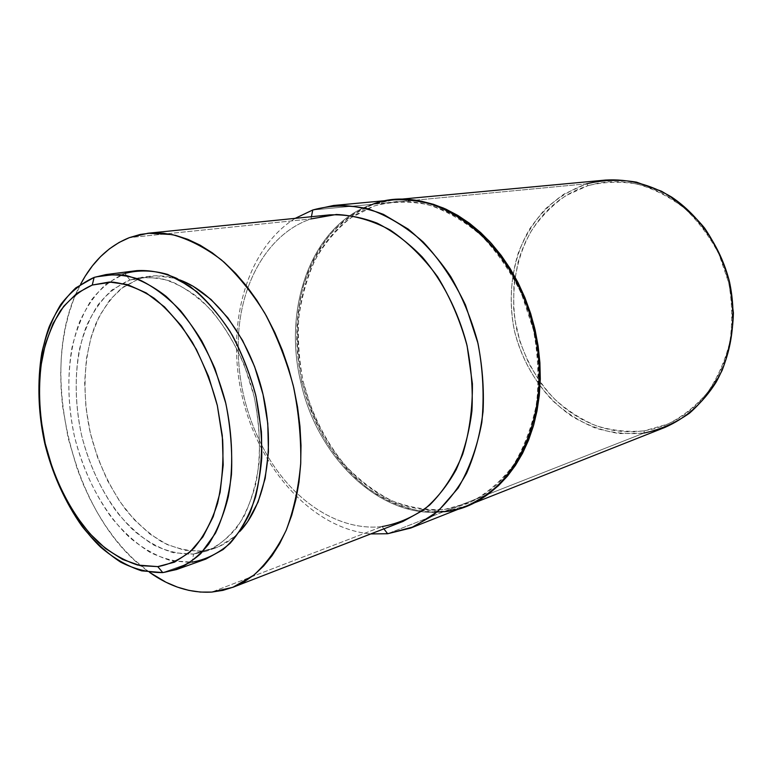<?xml version="1.0" encoding="UTF-8"?>
<svg xmlns="http://www.w3.org/2000/svg" width="772" height="772" viewBox="0 0 772 772"><rect width="100%" height="100%" fill="white"/><g stroke="black" fill="none" stroke-linecap="round" stroke-linejoin="round"><path stroke-width="0.58" stroke-dasharray="3.86 2.9" d="M605.557 180.069L586.566 183.823L588.013 185.637L565.944 195.605C552.549 204.937 541.133 216.527 531.705 230.365C514.75 259.479 509.645 295.965 517.008 330.763C523.87 357.031 536.328 379.737 554.392 398.902C567.102 410.405 581.094 419.389 596.38 425.835C612.128 430.631 628.118 432.291 644.34 430.824L643.838 433.092L444.768 511.286L456.3 509.173L467.002 505.766L444.768 511.286L643.838 433.092L644.34 430.824L667.809 424.069C682.728 416.533 695.948 406.024 707.49 392.543C717.709 377.576 725.159 360.698 729.829 341.899C732.686 322.445 732.319 302.759 728.72 282.841L719.06 254.451C709.835 236.715 698.303 221.313 684.465 208.247C669.652 196.908 653.884 188.831 637.151 184.035C620.312 181.227 603.926 181.758 588.013 185.637L586.566 183.823L373.841 204.155L393.739 199.861L385.18 201.135L373.841 204.155L586.566 183.823L564.158 193.984C550.561 203.48 538.981 215.272 529.418 229.342C512.222 258.938 507.059 295.994 514.538 331.333C521.505 358.005 534.156 381.088 552.482 400.562C565.384 412.258 579.589 421.396 595.106 427.968C611.106 432.851 627.346 434.568 643.838 433.092L664.808 427.456M300.819 382.227L303.193 381.677C311.251 413.232 325.842 442.327 345.653 465.902C359.704 480.493 375.115 492.121 391.877 500.777C409.131 507.474 426.627 510.379 444.354 509.481L469.974 502.485C486.235 494.022 500.594 481.747 513.062 465.661C524.024 447.606 531.85 426.974 536.53 403.775C539.145 379.612 538.113 355.023 533.442 330.001L521.65 294.19C510.707 271.754 497.284 252.232 481.371 235.634C464.474 221.207 446.698 210.891 428.055 204.676C409.401 200.961 391.472 201.395 374.256 205.97L350.671 217.926C336.553 229.188 324.703 243.18 315.111 259.913C306.995 277.833 301.543 297.181 298.774 317.939C297.558 339.111 299.034 360.36 303.193 381.677L300.819 382.227C317.186 457.497 380.326 519.681 443.62 511.739C380.326 519.681 317.186 457.497 300.819 382.227C282.417 307.42 311.956 224.179 372.615 204.271L312.766 209.994L372.615 204.271C311.956 224.179 282.417 307.42 300.819 382.227M393.131 199.919L372.615 204.271M443.62 511.739L387.65 533.732L443.62 511.739L466.433 505.998M311.405 216.72L310.962 218.93L129.416 237.622L310.962 218.93C269.534 232.932 242.099 279.889 238.596 333.514C236.087 377.604 245.94 418.733 268.145 456.899C245.94 418.733 236.087 377.604 238.596 333.514C242.099 279.889 269.534 232.932 310.962 218.93L311.405 216.72M382.121 526.572C339.535 531.474 295.058 502.225 268.145 456.908C295.058 502.225 339.535 531.474 382.121 526.572L211.769 592.076L382.121 526.572L383.877 528.849L382.121 526.572L402.907 521.486M329.48 214.886L310.962 218.93M136.789 270.634L124.919 273.442L129.889 280.004L124.919 273.442L106.517 283.739C95.641 293.765 86.667 306.484 79.593 321.895C67.212 354.464 65.601 396.036 74.479 436.527C82.295 467.176 94.666 494.244 111.602 517.722C123.395 531.995 136.142 543.507 149.855 552.25C163.886 559.14 177.946 562.45 192.025 562.18L162.767 572.592L192.025 562.18L193.579 554.084L212.686 548.477C224.642 541.336 235.006 530.76 243.778 516.748C251.344 500.96 256.468 482.818 259.131 462.322C260.212 440.937 258.562 419.061 254.181 396.683L244.097 364.48C235.122 344.158 224.372 326.305 211.856 310.933C198.655 297.423 184.904 287.502 170.612 281.172C156.388 277.061 142.81 276.665 129.889 280.004L156.176 275.787L174.414 278.2L179.683 279.898C169.357 276.193 159.36 274.986 149.681 276.27L138.979 278.788L129.889 280.004L140.581 277.486L159.331 278.045C172.301 281.346 185.145 287.773 197.854 297.326C222.799 318.855 243.556 354.695 253.805 395.1C260.463 426.26 261.187 455.625 255.957 483.204C251.469 500.314 245.11 515.098 236.888 527.556C227.779 538.422 217.53 546.315 206.153 551.247L193.579 554.084L202.235 551.054L214.809 548.207C224.015 544.974 232.382 539.358 239.918 531.377L234.418 536.675L219.055 546.518L203.268 550.928M124.919 273.442L94.107 277.409L124.919 273.442C112.075 279.146 100.843 288.072 91.221 300.231C82.72 313.924 76.303 329.702 71.989 347.583C67.116 375.935 67.946 405.589 74.479 436.527C84.409 476.778 104.259 513.534 129.802 537.64C142.984 548.535 156.687 556.207 170.911 560.655L192.025 562.18L205.873 559.073M444.768 511.286L417.99 510.543C400.137 506.374 383.144 498.741 366.99 487.643C351.636 474.838 338.088 459.581 326.344 441.893C315.825 423.133 307.719 403.158 302.026 381.937C295.319 349.706 295.647 316.867 303.193 286.769C309.514 267.373 318.382 250.07 329.808 234.891C342.575 221.284 357.253 211.036 373.841 204.155L363.014 208.604L352.785 214.394L343.25 221.458L334.469 229.689L326.498 239.002L319.405 249.288L313.22 260.444L307.989 272.362L303.724 284.936L300.462 298.04L298.204 311.589L296.959 325.446L296.728 339.526L297.5 353.701L299.275 367.877L302.026 381.937L305.741 395.785L310.373 409.305L315.912 422.409L322.32 434.983L329.528 446.92L337.518 458.143L346.223 468.546L355.574 478.032L365.523 486.514L375.983 493.916L386.888 500.131L398.14 505.11L409.662 508.767L421.338 511.054L433.082 511.904L444.768 511.286M202.235 551.054L184.682 550.301L167.061 544.521L149.99 534.089L134.048 519.517L119.718 501.424L107.424 480.454L97.523 457.342L90.295 432.822L85.953 407.645L84.65 382.603L86.454 358.488L91.366 336.09L99.308 316.192L110.097 299.555L123.452 286.875L138.979 278.788L121.397 288.419C110.975 297.838 102.358 309.823 95.545 324.365C83.588 355.11 81.9 394.482 90.295 432.822C97.706 461.839 109.479 487.421 125.633 509.568C136.876 523.011 149.035 533.819 162.101 541.992C175.466 548.4 188.841 551.42 202.235 551.054L193.579 554.084L173.497 552.752C159.949 548.612 146.892 541.384 134.318 531.068C109.942 508.246 90.971 473.255 81.504 434.916C75.289 405.435 74.537 377.209 79.246 350.227C83.405 333.234 89.552 318.247 97.706 305.278C106.912 293.775 117.633 285.35 129.889 280.004L112.336 289.683C101.933 299.15 93.344 311.203 86.561 325.823C74.672 356.741 73.05 396.345 81.504 434.916C88.954 464.117 100.765 489.873 116.939 512.174C128.2 525.722 140.369 536.627 153.435 544.878C166.81 551.353 180.185 554.421 193.579 554.084L192.025 562.18M149.536 572.351L133.643 559.295L123.684 549.133L114.256 537.881L105.436 525.645L97.282 512.54L89.841 498.673L83.154 484.14L77.277 469.067L68.071 437.743L62.493 405.599L61.113 389.513L60.698 373.58L61.268 357.909L62.821 342.623L65.359 327.839L68.872 313.693L73.359 300.298L80.558 284.318C35.425 366.835 71.921 519.238 149.536 572.351M295.184 218.36C245.515 249.385 225.385 326.845 242.485 397.812C259.392 468.826 312.428 528.762 370.763 533.925C312.428 528.762 259.392 468.826 242.485 397.812C225.385 326.845 245.515 249.385 295.184 218.36M533.442 330.001L529.081 314.011L523.474 298.503L516.7 283.671L508.835 269.669L499.995 256.661L490.288 244.801L479.837 234.205L468.778 224.97L457.236 217.193L445.347 210.93L433.266 206.22L421.107 203.075L409.006 201.511L397.088 201.492L385.469 202.997L374.256 205.97L363.554 210.351L353.441 216.064L344.013 223.031L335.318 231.156L327.444 240.353L320.419 250.514L314.3 261.534L309.118 273.317L304.901 285.737L301.659 298.706L299.42 312.091L298.185 325.803L297.953 339.728L298.725 353.75L300.472 367.771L303.193 381.677L311.454 408.745L316.935 421.695L323.275 434.134L330.406 445.946L338.31 457.043L346.917 467.321L356.182 476.7L366.015 485.077L376.36 492.382L387.139 498.519L398.275 503.431L409.652 507.03L421.203 509.279L432.803 510.109L444.354 509.481L455.75 507.387L466.867 503.788L477.578 498.702L487.788 492.14L497.361 484.14L506.181 474.751L514.133 464.059L521.129 452.151L527.054 439.133L531.84 425.15L535.392 410.337L537.669 394.859L538.624 378.898L538.238 362.637L536.501 346.271L533.442 330.001M643.838 433.092L619.24 433.584C602.855 430.892 587.289 425.266 572.534 416.726C544.135 397.503 523.271 366.382 514.538 331.333C509.134 304.293 510.427 278.045 518.408 252.569C524.921 236.454 533.732 222.085 544.849 209.463C557.143 198.153 571.048 189.603 586.566 183.823M588.013 185.637L598.377 183.109L609.05 181.777L619.916 181.671L630.888 182.81L641.831 185.212L652.649 188.87L663.216 193.772L673.416 199.871L683.123 207.118L692.223 215.465L700.629 224.806L708.213 235.064L714.891 246.133L720.575 257.867L725.207 270.152L728.72 282.841L731.084 295.801L732.261 308.858L732.242 321.876L731.045 334.71L728.672 347.207L725.178 359.231L720.614 370.647L715.026 381.349L708.493 391.211L701.121 400.157L692.976 408.089L684.166 414.95L674.786 420.682L664.953 425.256L654.772 428.643L644.34 430.824L633.773 431.809L623.158 431.606L612.611 430.245L602.208 427.756L592.056 424.166L582.242 419.543L572.834 413.937L563.907 407.413L555.541 400.021L547.782 391.858L540.699 382.97L528.762 363.4L520.058 341.967L514.847 319.347L513.612 307.825L513.93 284.8L517.983 262.432L521.399 251.72L525.713 241.443L530.895 231.706L536.926 222.587L543.758 214.182L551.343 206.568L559.632 199.842L568.549 194.061L578.035 189.304L588.013 185.637M214.809 548.207L206.153 551.247M149.681 276.27L140.581 277.486"/><path stroke-width="1.16" d="M586.566 183.823C602.739 179.866 619.385 179.307 636.504 182.144L661.498 191.234C677.527 200.508 691.866 212.744 704.498 227.952C715.76 244.57 724.155 262.798 729.685 282.639L733.4 312.911C732.802 333.214 729.048 352.36 722.138 370.367C713.589 387.216 702.713 401.488 689.521 413.165C675.346 423.066 660.118 429.714 643.838 433.092M410.762 528.038L387.65 533.732L413.927 526.716L437.888 511.392L458.066 488.165C469.251 469.048 477.173 447.123 481.834 422.371C484.343 396.567 483.069 370.251 478.003 343.415L465.477 304.979C453.946 280.873 439.876 259.894 423.268 242.061C405.676 226.553 387.245 215.456 367.983 208.768C348.77 204.754 330.368 205.159 312.766 209.994L333.504 205.487C349.948 204.927 366.623 207.909 383.539 214.423L408.137 229.052C423.876 242.003 438.081 257.858 450.742 276.598C462.206 296.699 471.142 318.334 477.559 341.513C482.336 365.088 484.169 388.422 483.06 411.534C480.261 433.98 474.78 454.544 466.606 473.226C457.092 490.413 445.676 504.627 432.368 515.86L410.762 528.038L466.433 505.998C519.286 487.209 552.935 408.079 533.906 329.914C556.216 420.383 507.281 507.551 443.62 511.739M372.615 204.271C431.953 180.812 514.442 238.809 533.906 329.914C516.603 249.974 449.661 192.508 393.131 199.919L333.504 205.487M312.766 209.994L311.405 216.72L312.766 209.994L295.184 218.36L312.766 209.994M383.877 528.849L387.65 533.732L383.877 528.849M310.962 218.93L336.399 214.471C354.309 215.33 372.229 220.502 390.149 229.988C407.626 241.925 423.471 257.558 437.685 276.887C450.501 297.963 460.315 320.969 467.128 345.904L472.406 383.723C472.599 408.919 469.357 432.465 462.669 454.361C454.187 474.683 443.157 491.61 429.579 505.129C414.931 516.371 399.114 523.522 382.121 526.572M232.893 587.299L402.907 521.486L423.548 510.022C436.257 499.387 447.152 485.906 456.242 469.55C464.04 451.784 469.27 432.204 471.943 410.82C472.995 388.808 471.248 366.575 466.703 344.119C457.95 310.894 442.443 280.641 422.265 256.989C408.108 242.543 393.064 231.262 377.122 223.147C361.007 217 345.123 214.249 329.48 214.886L148.166 233.221M129.416 237.622L148.05 233.231L172.088 234.572C188.696 239.098 205.149 247.542 221.439 259.913C237.293 274.446 251.749 292.202 264.815 313.191C276.743 335.685 286.229 359.839 293.263 385.653C298.687 411.852 301.177 437.685 300.733 463.132C298.59 487.769 293.746 510.147 286.19 530.287C277.273 548.699 266.437 563.676 253.67 575.236L232.845 587.318L211.769 592.076L200.353 592.066L188.85 590.387L177.367 587.096L166.019 582.262L149.536 572.351C169.792 586.72 190.539 593.292 211.769 592.076L223.002 590.358L233.916 586.894L244.406 581.673L254.345 574.696L263.619 565.992L272.101 555.608L279.676 543.633L286.248 530.152L291.719 515.291L295.985 499.204L298.996 482.056L300.684 464.049L301.012 445.386L299.961 426.289L297.538 406.998L293.765 387.747L288.68 368.784L282.369 350.343L274.89 332.645L266.359 315.912L256.883 300.347L246.606 286.113L235.634 273.356L224.131 262.219L212.232 252.791L200.083 245.149L187.828 239.339L175.591 235.373L163.519 233.25L151.727 232.951L140.321 234.427L129.416 237.622L119.1 242.456L109.441 248.835L100.534 256.661L92.428 265.838L85.161 276.251L80.558 284.318C92.592 261.418 108.881 245.853 129.416 237.622M239.918 531.377C265.693 504.116 275.845 447.77 262.692 392.977C249.597 338.165 215.021 292.53 179.683 279.898L192.971 286.161L211.074 299.517L227.894 317.861L242.62 340.491L254.548 366.449L263.059 394.55L267.768 423.481L268.453 451.9L265.143 478.486L258.06 502.08L247.638 521.718L239.909 531.387M124.919 273.442C138.487 269.853 152.76 270.19 167.736 274.456L190.028 286.431C204.609 298.088 217.965 313.104 230.075 331.477C241.105 351.405 249.752 373.03 256.005 396.345L261.399 431.558C262.297 454.93 260.357 476.7 255.58 496.859C249.279 515.542 240.806 531.011 230.153 543.276C218.544 553.408 205.834 559.71 192.025 562.18M176.585 569.533L205.873 559.073L223.079 549.558C233.607 540.255 242.533 528.106 249.858 513.081C256.053 496.628 260.01 478.322 261.747 458.143C262.094 437.299 260.048 416.137 255.609 394.675C249.838 373.513 242.08 353.73 232.333 335.299C221.641 318.103 209.81 303.57 196.841 291.71L176.769 278.364C163.095 272.487 149.768 269.91 136.789 270.634L105.947 274.581L125.575 275.343C139.172 278.982 152.673 285.968 166.067 296.313C179.114 308.501 191.031 323.41 201.82 341.041C211.692 359.935 219.566 380.22 225.463 401.894C232.671 434.781 233.598 467.793 228.3 496.724C223.697 515.088 217.125 530.943 208.585 544.27C199.118 555.869 188.455 564.293 176.585 569.533L162.767 572.592C176.547 570.19 189.217 563.859 200.778 553.611L215.484 533.163C223.417 516.246 228.744 496.724 231.455 474.616C232.497 451.514 230.635 427.842 225.868 403.611L214.992 368.707C205.362 346.686 193.878 327.347 180.551 310.701C166.52 296.091 151.959 285.389 136.876 278.586C121.879 274.166 107.626 273.78 94.107 277.409L105.947 274.581M94.107 277.409L92.273 285.042L111.95 282.041C125.894 283.556 139.964 288.96 154.149 298.233C168.045 309.688 180.793 324.394 192.382 342.343C202.949 361.788 211.267 382.864 217.337 405.561L222.664 439.818C223.677 462.534 221.979 483.687 217.588 503.276C211.75 521.418 203.827 536.443 193.811 548.342C182.868 558.166 170.853 564.255 157.768 566.619L162.767 572.592L157.768 566.619L140.243 565.635L122.613 559.449L105.513 548.496L89.513 533.307L75.096 514.509L62.686 492.787L52.631 468.893L45.22 443.562L40.675 417.604L39.15 391.8L40.713 366.961L45.394 343.907L53.104 323.439L63.69 306.33L76.872 293.312L92.273 285.042L109.392 282.021L127.621 284.617L146.246 292.935L164.465 306.86L181.449 325.938L196.397 349.455L208.556 376.408L217.337 405.561L222.288 435.543L223.204 464.947L220.097 492.411L213.197 516.719L202.92 536.887L189.806 552.183L174.53 562.151L157.768 566.619L137.715 565.056C124.167 560.675 111.091 553.148 98.488 542.465C74.044 518.861 54.918 482.896 45.22 443.562C38.822 413.338 37.857 384.427 42.344 356.818C46.349 339.429 52.361 324.095 60.38 310.827C69.461 299.073 80.095 290.475 92.273 285.042L94.107 277.409L75.82 287.86C65.031 298.06 56.163 311.019 49.215 326.71C37.085 359.897 35.734 402.27 44.815 443.601C52.776 474.886 65.263 502.553 82.276 526.61C94.107 541.249 106.883 553.09 120.615 562.112C134.646 569.253 148.706 572.747 162.767 572.592L141.681 570.855C127.448 566.204 113.735 558.272 100.534 547.058C74.932 522.287 54.947 484.681 44.815 443.601C38.127 412.026 37.124 381.783 41.794 352.891C45.982 334.672 52.274 318.595 60.67 304.65C70.184 292.27 81.33 283.189 94.107 277.409M467.571 505.544L478.408 500.41L488.753 493.781L498.442 485.694L507.387 476.208L515.445 465.391L522.538 453.338L528.55 440.165L533.394 426.009L537.003 411.003L539.319 395.332L540.294 379.168L539.898 362.695L538.152 346.126L535.044 329.634L530.625 313.442L524.95 297.741L518.08 282.716L510.118 268.531L501.163 255.368L491.32 243.363L480.734 232.633L469.521 223.301L457.835 215.436L445.801 209.096L433.555 204.339L421.251 201.174L408.996 199.601L394.347 199.803C410.559 199.215 426.955 201.984 443.524 208.093C459.89 216.141 475.291 227.306 489.718 241.597C510.263 265.008 525.925 294.933 534.62 327.849C541.78 361.132 541.375 394.907 533.664 425.082C527.276 444.363 518.601 461.289 507.658 475.88C495.653 488.84 482.288 498.722 467.571 505.544L664.808 427.456C685.594 418.385 702.665 403.36 716.02 382.362C732.097 353.547 737.173 316.626 729.347 281.211C720.276 246.094 699.036 215.484 671.64 197.072C650.236 184.402 628.205 178.737 605.557 180.069L394.444 199.794M202.235 551.054L203.268 550.928M370.763 533.925L387.65 533.732L370.763 533.925"/></g></svg>
